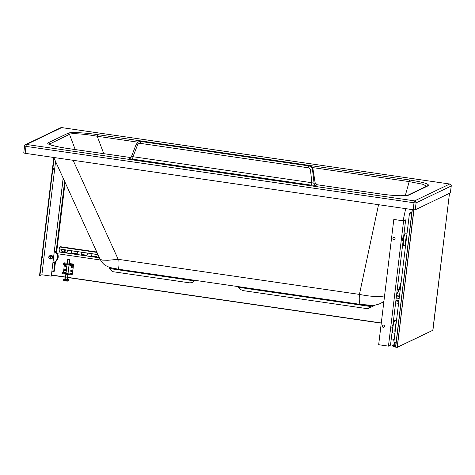 <?xml version="1.0" encoding="UTF-8"?>
<svg xmlns="http://www.w3.org/2000/svg" width="475" height="475" viewBox="0 0 475 475"><rect width="100%" height="100%" fill="white"/><g stroke="black" fill="none" stroke-linecap="round" stroke-linejoin="round"><path stroke-width="0.71" d="M427.227 185.915L427.209 185.921A1.763 1.716 -115.6 0 1 428.183 185.778C429.869 184.146 423.712 182.222 409.717 180.001L97.749 134.651A1.763 0.333 98.3 0 0 97.227 136.254C85.844 134.134 71.731 132.905 69.498 134.306L49.163 144.246M426.704 186.164L422.507 184.199L409.189 181.61L405.288 195.617M97.749 134.651C85.66 132.822 70.585 131.866 68.121 133.22A1.763 1.716 64.4 0 1 69.498 134.306L75.216 149.566M130.845 157.581L68.632 148.622C56.311 146.906 45.196 144.05 48.212 142.773A1.763 1.716 64.4 0 1 49.59 143.86L49.934 144.608M428.183 185.778L408.933 195.011A1.763 1.716 -115.6 0 0 407.96 195.16L427.209 185.921M400.906 284.157L399.564 288.96L399.172 289.038A13.846 13.49 64.4 0 1 396.673 294.179M383.972 300.847A13.846 13.49 64.4 0 1 380.166 303.602L383.853 301.833M384.572 295.895C378.492 297.047 370.108 296.543 359.427 294.393C358.946 301.215 359.415 304.528 360.834 304.332M119.599 269.26C118.18 269.456 117.705 266.142 118.192 259.32L107.789 260.288L102.161 260.104L100.059 259.213L53.752 157.474M450.383 192.868L415.239 209.808L416.082 202.861A1.763 1.716 -115.6 0 0 414.58 200.877L26.552 144.465L61.685 127.609L449.712 184.021L414.58 200.877A1.763 0.333 -81.7 0 0 414.01 202.783L416.082 202.861L451.214 186.004A1.763 1.716 -115.6 0 0 449.712 184.021A1.763 0.333 98.3 0 1 449.754 184.009A1.763 0.333 98.3 0 1 449.795 184.033M450.371 192.951L451.22 185.921M60.711 127.751L60.711 127.751A1.763 1.716 64.4 0 1 61.685 127.609A1.763 0.333 98.3 0 1 61.726 127.597L61.726 127.597A1.763 1.763 0 0 0 60.711 127.751L25.579 144.614A1.763 1.716 64.4 0 1 26.552 144.465A1.763 0.333 -81.7 0 0 25.982 146.371L24.629 145.95A1.763 1.716 64.4 0 1 25.579 144.614A1.763 1.763 0 0 0 24.593 145.991L23.75 152.932L25.139 153.318L25.982 146.371L414.01 202.783L413.167 209.73L415.239 209.808M61.762 127.621A1.763 0.333 98.3 0 0 61.726 127.597L449.754 184.009A1.763 1.763 0 0 1 451.25 185.968L450.407 192.909M408.933 195.011C406.683 196.329 393.122 195.848 380.594 193.978L317.163 184.757L315.121 182.804A1.763 0.416 -9 0 0 315.151 182.709L315.151 182.709A1.763 0.416 -9 0 0 315.097 182.626M310.472 170.21L311.909 182.727L314.076 183.308A2.268 2.209 -115.6 0 0 316.012 185.309L317.163 184.757A1.763 0.333 -81.7 0 1 317.211 184.751C315.928 184.359 315.24 183.683 315.151 182.709L313.067 169.569C312.603 167.432 311.297 166.137 309.148 165.686A1.763 0.333 -81.7 0 0 309.1 165.698L141.336 141.307L138.415 141.882L136.194 144.299L137.483 145.059C138.053 143.824 139.009 143.26 140.357 143.367L308.127 167.758C309.451 168.037 310.234 168.857 310.472 170.21L313.043 169.664C312.586 167.479 311.273 166.155 309.1 165.698L308.685 165.894C310.858 166.351 312.14 167.693 312.538 169.908L314.076 183.308L315.121 182.804L313.043 169.664A1.763 0.416 -9 0 0 313.067 169.569L313.067 169.569A1.763 0.416 -9 0 0 313.013 169.486M137.483 145.059L132.994 156.714L131.379 156.786L136.194 144.299L138.415 141.882L140.921 141.502L308.685 165.894A1.763 0.333 98.3 0 0 308.127 167.758M413.167 209.73L25.139 153.318M316.012 185.309L311.19 185.119A2.268 0.427 -81.7 0 0 311.909 182.727L132.994 156.714A2.268 0.427 -81.7 0 1 132.27 159.107C129.918 158.739 128.85 158.418 129.075 158.133A2.268 2.209 -115.6 0 0 130.328 157.943L130.328 157.943A2.268 2.209 -115.6 0 0 131.397 156.809M364.996 304.938L370.488 305.74L370.399 306.482L367.715 308.738L375.499 305.003M371.45 305.277L370.488 305.74M372.988 305.235L370.399 306.482L238.272 287.274L238.349 286.639M238.272 287.274L240.623 289.56L243.135 290.623L367.715 308.738M114.6 268.535L109.28 267.763L110.004 267.413M109.28 267.763L109.191 268.506L194.233 280.868L194.958 280.327M109.191 268.506L112.379 271.617L189.887 282.88L192.262 282.53L194.233 280.868L194.311 280.238M192.262 282.53L194.934 280.535M411.825 212.467L410.537 212.539L411.819 212.533M411.243 213.216L411.338 212.462M410.958 213.174L411.029 212.61M410.471 213.103L410.537 212.539M411.73 213.287L409.509 213.026L411.718 213.352M409.509 213.026L393.906 342L396.114 342.321M55.492 261.761L54.352 271.201L51.959 271.237M65.099 182.406L56.626 252.373M64.636 181.397L56.109 251.845M54.868 262.123L53.734 271.492M394.202 339.554L392.926 339.37L392.831 340.112L394.108 340.302M392.926 339.37L394.303 338.711M394.191 344.897A2.583 0.321 6.9 0 0 392.766 345.01A2.583 0.321 6.9 0 0 395.705 345.681M395.907 344.019L394.321 343.787L395.912 343.995L394.505 343.71L394.701 342.113L394.505 343.71M394.321 343.787L394.143 345.277L395.728 345.503M403.245 240.208L402.562 240.107L403.174 240.938M403.714 237.227L402.865 237.678L402.782 238.248L403.507 238.349M403.002 237.435A1.639 0.309 98.3 0 0 402.984 237.453A1.639 0.309 98.3 0 0 402.865 237.678A1.639 0.309 98.3 0 0 402.533 239.157L402.782 238.248M402.562 240.107L402.533 239.157A1.639 0.309 98.3 0 0 402.527 240.475A1.639 0.309 98.3 0 0 402.539 240.51L402.539 240.51M392.582 328.486L391.964 327.655L392.653 327.756M393.122 324.775L392.273 325.233A1.639 0.309 -81.7 0 1 392.392 325.007A1.639 0.309 -81.7 0 1 392.409 324.983M392.908 325.903L392.19 325.797L392.273 325.233A1.639 0.309 -81.7 0 0 391.934 326.705L391.964 327.655M392.19 325.797L391.934 326.705A1.639 0.309 -81.7 0 0 391.934 328.023A1.639 0.309 -81.7 0 0 391.946 328.059L391.946 328.059M403.317 220.792L405.294 219.848L403.602 220.887L393.817 219.462L403.317 220.792M394.511 239.667A1.134 1.104 64.5 0 1 392.973 238.818A1.134 1.104 64.5 0 1 393.537 237.625M383.919 327.222A1.134 1.104 64.5 0 1 382.375 326.367A1.134 1.104 64.5 0 1 382.939 325.173M405.656 219.901L403.566 237.203M403.115 240.926L392.968 324.752M392.522 328.474L390.503 345.153L388.449 346.133L378.664 344.707L393.817 219.462M403.602 220.887L388.449 346.133M393.852 239.78A1.134 1.104 64.5 0 1 393.496 237.643A1.134 1.104 64.5 0 1 394.98 238.189A1.134 1.104 64.5 0 1 393.852 239.78M383.527 325.102A1.134 1.104 -115.5 0 0 382.393 326.693A1.134 1.104 -115.5 0 0 384.483 326.052A1.134 1.104 -115.5 0 0 383.527 325.102M406.879 234.798A6.294 1.193 98.3 0 0 405.632 245.076M395.04 332.625A6.294 1.193 -81.7 0 1 396.281 322.353M50.498 255.425L49.329 255.93L50.498 255.425M51.033 255.229L52.796 256.251L51.318 255.087M52.511 256.387L52.286 258.252L52.796 256.251M52.286 258.252L50.231 259.118L48.753 257.955L48.836 257.04A1.639 1.591 -115.5 0 0 48.854 257.533M50.148 255.592L48.978 256.09L48.836 257.04A1.639 1.591 -115.5 0 1 49.798 255.758L50.148 255.592M50.682 255.396L52.452 256.417L50.973 255.253M49.234 258.329A1.639 1.591 -115.5 0 0 52.018 257.503A1.639 1.591 -115.5 0 0 49.798 255.758L48.978 256.09M52.161 256.553L51.935 258.418M52.452 256.417L52.226 258.281M59.393 169.872L59.814 170.804M50.813 257.693A1.009 0.98 64.5 0 1 48.955 257.973A1.009 0.98 64.5 0 1 50.409 256.743A1.009 0.98 64.5 0 1 50.813 257.693M50.629 257.688A0.849 0.825 64.5 0 1 49.305 258.234A0.849 0.825 64.5 0 1 49.477 256.779A0.849 0.825 64.5 0 1 50.629 257.688M59.446 169.991A1.009 0.98 -115.5 0 0 59.791 170.751M53.812 157.617L39.526 275.66L41.871 274.77L55.581 161.5M41.871 274.77L51.288 276.141L63.151 178.131M51.288 276.141L63.211 178.256M39.894 275.714L54.108 158.264M42.827 255.502L42.524 257.741L42.827 255.502M53.42 167.954L53.123 170.192L53.42 167.954M42.423 257.159L42.59 256.031M53.182 168.482L53.016 169.611M54.435 250.752A6.294 6.133 64.5 0 1 54.779 262.164L54.316 262.384A6.294 6.133 64.5 0 1 52.974 262.841L54.316 262.384A6.294 6.133 64.5 0 0 54.382 251.174M59.571 251.964L59.921 249.048M62.581 251.762L66.494 252.332A1.134 1.104 -115.5 0 0 67.723 251.055A1.134 1.104 -115.5 0 0 66.767 250.099L62.848 249.529A1.134 1.104 -115.5 0 0 61.619 250.812A1.134 1.104 -115.5 0 0 62.581 251.762L62.682 251.714A1.134 1.104 64.5 0 1 62.278 249.601M72.366 253.187A1.134 1.104 -115.5 0 1 72.01 251.049A1.134 1.104 -115.5 0 1 72.633 250.954L76.552 251.524A1.134 1.104 -115.5 0 1 76.903 253.662A1.134 1.104 -115.5 0 1 76.279 253.757L72.467 253.139A1.134 1.104 64.5 0 1 72.063 251.026M82.151 254.612A1.134 1.104 -115.5 0 1 81.795 252.474A1.134 1.104 -115.5 0 1 82.418 252.379L86.337 252.949A1.134 1.104 -115.5 0 1 86.688 255.087A1.134 1.104 -115.5 0 1 86.064 255.182L82.252 254.564A1.134 1.104 64.5 0 1 81.848 252.451M91.936 256.037A1.134 1.104 -115.5 0 1 91.58 253.893A1.134 1.104 -115.5 0 1 92.203 253.804L96.122 254.374A1.134 1.104 -115.5 0 1 96.472 256.512A1.134 1.104 -115.5 0 1 95.849 256.601L92.037 255.983A1.134 1.104 64.5 0 1 91.633 253.876M396.203 298.021L399.172 298.454M398.905 300.687L395.936 300.253M398.578 303.359L395.61 302.925M100.439 259.991L58.847 253.941L59.191 251.904L99.394 257.753M399.469 296.038L396.5 295.604M96.775 252.005L60.301 246.697L59.684 246.994L59.446 248.977L97.951 254.582M62.682 251.714L66.595 252.284A1.134 1.104 64.5 0 0 67.171 252.213M76.956 253.638A1.134 1.104 64.5 0 1 76.38 253.709L72.467 253.139M86.741 255.063A1.134 1.104 64.5 0 1 86.165 255.128L82.252 254.564M96.526 256.482A1.134 1.104 64.5 0 1 95.95 256.553L92.037 255.983M395.942 300.194L398.911 300.627M398.828 301.31L395.859 300.877M398.822 301.376L395.853 300.942M99.423 257.824L59.084 251.952M399.422 296.412L396.453 295.984M96.965 252.415L59.684 246.994M399.178 298.401L396.209 297.967M70.929 274.948L72.313 274.289L72.562 273.469L73.566 264.112L72.158 264.783L72.069 265.525L73.453 264.86L72.408 273.541L71.018 274.206L70.929 274.948L61.999 273.647L62.088 272.905L71.018 274.206M71.09 270.382A0.629 0.612 -115.5 0 0 71.63 271.51M65.455 265.525A0.629 0.612 -115.5 0 0 65.995 266.647M64.974 269.491A0.629 0.612 -115.5 0 0 65.514 270.619M71.571 266.416A0.629 0.612 -115.5 0 0 72.111 267.538M64.653 262.823L63.228 263.483L63.139 264.225L72.069 265.525M72.158 264.783L63.228 263.483M69.166 263.969L67.165 263.726M64.422 264.415L63.478 272.246L62.088 272.905M72.408 273.541L68.079 272.911M66.09 272.626L63.478 272.246M71.208 271.599A0.629 0.612 -115.5 0 0 71.838 270.714A0.629 0.612 -115.5 0 0 70.674 271.071A0.629 0.612 -115.5 0 0 71.208 271.599M65.722 265.501A0.629 0.612 -115.5 0 0 65.093 266.386A0.629 0.612 -115.5 0 0 66.257 266.03A0.629 0.612 -115.5 0 0 65.722 265.501M65.093 270.714A0.629 0.612 64.5 0 1 64.897 269.527A0.629 0.612 64.5 0 1 65.722 269.83A0.629 0.612 64.5 0 1 65.093 270.714M71.838 266.392A0.629 0.612 64.5 0 1 72.034 267.579A0.629 0.612 64.5 0 1 71.208 267.277A0.629 0.612 64.5 0 1 71.838 266.392M65.14 278.985A2.583 0.321 6.9 0 0 63.775 279.045A2.583 0.321 6.9 0 0 63.721 279.104A2.583 0.321 6.9 0 0 66.245 279.728A2.583 0.321 6.9 0 0 68.845 279.722A2.583 0.321 6.9 0 0 67.486 279.27M65.461 277.792L67.438 278.065L65.461 277.804L65.894 274.217L65.461 277.804L67.474 277.94M65.277 277.881L65.099 279.365L67.052 279.65L67.462 279.454L67.646 277.97M67.236 278.166L67.052 279.65M67.705 259.427L69.683 259.688L67.705 259.427M412.336 209.612L395.687 347.183L397.272 347.379L432.921 330.238L449.487 193.378L432.796 330.404M413.957 209.825L397.272 347.379M395.687 347.183L412.193 209.588M65.752 270.079A0.439 0.427 64.5 0 1 64.933 270.204A0.439 0.427 64.5 0 1 65.574 269.663A0.439 0.427 64.5 0 1 65.752 270.079M71.487 266.879A0.439 0.427 64.5 0 1 72.307 266.754A0.439 0.427 64.5 0 1 71.666 267.294A0.439 0.427 64.5 0 1 71.487 266.879M64.843 250.325A0.564 0.552 -115.5 0 0 64.452 251.334A0.564 0.552 -115.5 0 0 65.324 250.8A0.564 0.552 -115.5 0 0 64.843 250.325M64.665 250.331A0.564 0.552 -115.5 0 0 65.14 251.317M71.868 266.505A0.439 0.427 -115.5 0 0 72.224 267.253M65.271 269.58A0.439 0.427 -115.5 0 0 65.627 270.334M103.77 153.716L97.227 136.254L137.91 142.167M409.717 180.001A1.763 0.333 98.3 0 0 409.189 181.61L312.194 167.509M48.212 142.773L68.121 133.22M311.19 185.119L132.27 159.107M130.31 157.587A1.763 0.333 -81.7 0 0 130.275 157.569A1.763 0.333 -81.7 0 0 130.227 157.581L129.075 158.133M401.191 281.8L399.172 289.038L397.177 289.999M405.68 208.644L403.097 220.762M378.551 204.695L359.427 294.393L118.192 259.32L73.114 160.295M380.594 193.978A1.763 0.333 -81.7 0 1 380.635 193.972L317.211 184.751A1.763 0.333 -81.7 0 1 317.247 184.769M140.357 143.367A1.763 0.333 98.3 0 1 140.921 141.502L141.336 141.307A1.763 0.333 -81.7 0 1 141.378 141.301L309.148 165.686A1.763 0.333 -81.7 0 1 309.183 165.71M138.848 141.675L141.378 141.301A1.763 0.333 -81.7 0 1 141.419 141.318M392.766 345.01L392.659 345.877A2.583 0.321 6.9 0 0 395.604 346.548M394.048 346.334L395.55 346.982L393.116 346.518L392.659 345.877M405.246 233.284A6.044 1.146 98.3 0 0 403.382 239.186A6.044 1.146 98.3 0 0 403.56 245.177M405.525 233.077A6.294 1.193 98.3 0 0 403.536 239.495A6.294 1.193 98.3 0 0 403.869 245.504C403.192 244.702 403.073 245.872 403.18 240.902C403.602 235.392 405.508 232.186 405.383 233.094L405.68 233.047A6.294 1.193 98.3 0 0 405.525 233.077M392.968 332.732A6.044 1.146 -81.7 0 1 392.801 326.622A6.044 1.146 -81.7 0 1 394.701 320.821M394.957 333.296L393.27 333.052A6.294 1.193 -81.7 0 1 392.997 326.652A6.294 1.193 -81.7 0 1 395.081 320.595L396.471 320.797M54.346 251.489A6.044 5.884 64.5 0 1 53.004 262.592M73.548 264.118L69.219 263.488L73.566 264.112M67.23 263.197L64.618 262.817L67.23 263.192M63.668 279.918A2.583 0.321 6.9 0 0 63.614 279.971A2.583 0.321 6.9 0 0 66.138 280.594A2.583 0.321 6.9 0 0 68.738 280.588L68.845 279.722M64.095 280.482L67.278 280.701M413.808 209.808L397.153 347.397M397.415 347.207L432.921 330.238M381.294 322.97L67.545 277.335M65.556 277.044L51.502 275.001M381.271 323.148L67.527 277.507L381.271 323.148M65.532 277.216L51.478 275.173L65.532 277.216M100.059 259.213C103.722 265.626 106.234 265.644 108.175 266.766C109.102 267.383 112.795 268.238 119.261 269.325L360.495 304.398L371.515 305.277C373.623 305.532 376.509 304.98 380.166 303.602M49.192 144.43L49.905 144.596C53.622 145.985 59.88 147.327 68.673 148.616L130.851 157.575M399.564 288.96L396.643 294.393M130.328 157.943L131.379 156.786M380.635 193.972C388.122 195.035 394.802 195.623 400.686 195.73L407.96 195.16M407.063 233.249L405.68 233.047M405.549 245.747L403.869 245.504M393.27 333.052C392.599 332.251 392.475 333.42 392.582 328.457C393.484 322.638 394.315 320.019 395.081 320.595M63.721 279.104L63.614 279.971C64.309 280.428 62.011 280.434 66.874 281.111C68.489 281.123 69.107 280.951 68.738 280.588M67.682 259.451L67.147 263.851L67.682 259.451M67.034 264.795L65.983 273.475L67.034 264.795M69.683 259.688L69.148 264.094L69.683 259.688M69.029 265.08L67.978 273.76L69.029 265.08M67.889 274.508L67.462 278.041L67.889 274.508M412.169 209.653L395.55 346.982"/></g></svg>
